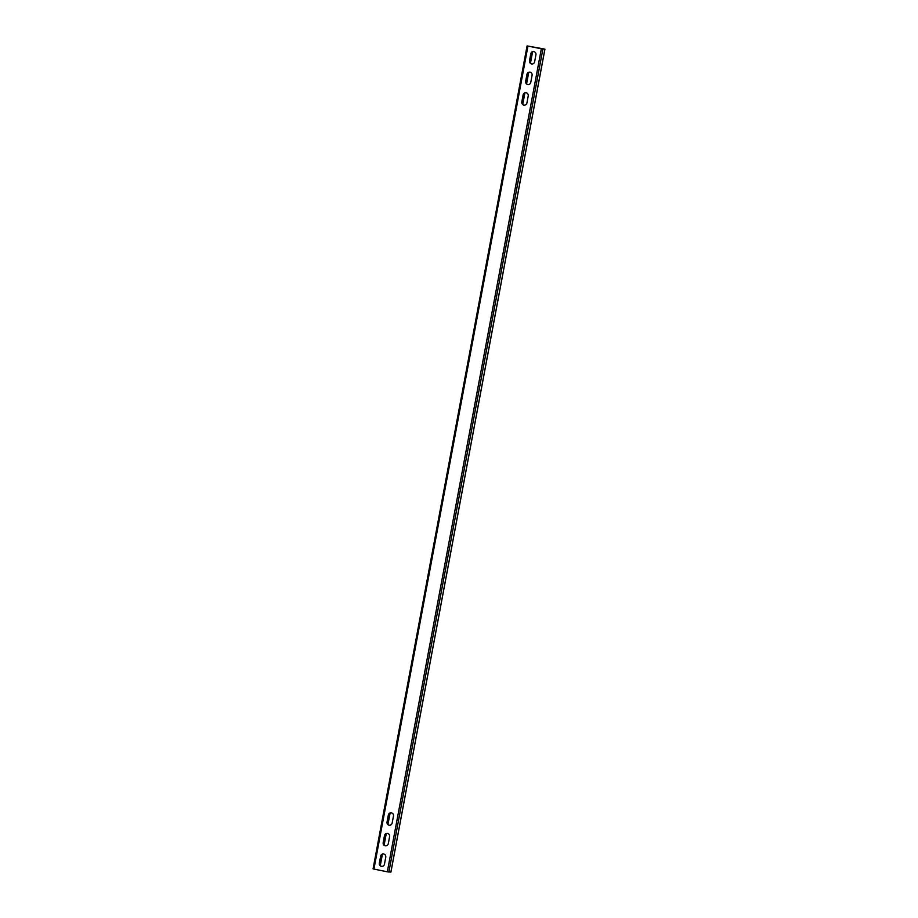 <?xml version="1.0" encoding="UTF-8"?>
<svg xmlns="http://www.w3.org/2000/svg" width="918" height="918" viewBox="0 0 918 918"><rect width="100%" height="100%" fill="white"/><g stroke="black" fill="none" stroke-linecap="round" stroke-linejoin="round"><path stroke-width="1.38" d="M388.865 872.066L542.882 49.09L527.081 45.911L544.936 49.124L390.919 872.089L387.316 871.825L373.064 868.876L527.127 45.934M542.882 49.09L544.936 49.124M390.873 872.066L544.879 49.124M379.995 865.238L382.026 854.406M383.85 844.663L385.87 833.831M387.694 824.089L389.725 813.256M522.457 103.986L524.488 93.154M526.312 83.412L528.343 72.579M530.168 62.837L532.188 52.005M393.466 816.045L392.158 823.044A2.72 2.605 91 0 1 389.553 825.248A2.72 2.605 91 0 1 387.04 822L388.348 815.012A2.72 2.605 91 0 1 390.953 812.809A2.72 2.605 91 0 1 393.466 816.045M532.084 75.379L530.765 82.368A2.72 2.605 91 0 1 528.16 84.571A2.72 2.605 91 0 1 525.647 81.335L526.966 74.335A2.72 2.605 91 0 1 529.571 72.132A2.72 2.605 91 0 1 532.084 75.379M379.341 863.149L380.649 856.161A2.72 2.605 91 0 1 383.254 853.958A2.72 2.605 91 0 1 385.767 857.194L384.458 864.194A2.72 2.605 91 0 1 381.854 866.397A2.72 2.605 91 0 1 379.341 863.149L379.582 863.161A2.72 2.605 -89 0 0 381.968 866.397M535.928 54.805L534.62 61.793A2.72 2.605 91 0 1 532.015 63.996A2.72 2.605 91 0 1 529.502 60.76L530.811 53.76A2.72 2.605 91 0 1 533.415 51.557A2.72 2.605 91 0 1 535.928 54.805M521.803 101.909L523.111 94.91A2.72 2.605 91 0 1 525.716 92.707A2.72 2.605 91 0 1 528.229 95.942L526.921 102.942A2.72 2.605 91 0 1 524.316 105.145A2.72 2.605 91 0 1 521.803 101.909L522.044 101.909A2.72 2.605 -89 0 0 524.442 105.145M389.611 836.619L388.303 843.619A2.72 2.605 91 0 1 385.698 845.822A2.72 2.605 91 0 1 383.185 842.575L384.493 835.587A2.72 2.605 91 0 1 387.098 833.383A2.72 2.605 91 0 1 389.611 836.619M391.079 812.809A2.72 2.605 -89 0 0 388.589 815.012L387.281 822.012A2.72 2.605 -89 0 0 389.668 825.248M529.686 72.132A2.72 2.605 -89 0 0 527.207 74.335L525.899 81.335A2.72 2.605 -89 0 0 528.286 84.571M383.368 853.958A2.72 2.605 -89 0 0 380.89 856.161L379.582 863.161M533.542 51.557A2.72 2.605 -89 0 0 531.052 53.76L529.743 60.76A2.72 2.605 -89 0 0 532.142 63.996M525.842 92.707A2.72 2.605 -89 0 0 523.352 94.91L522.044 101.909M387.224 833.383A2.72 2.605 -89 0 0 384.745 835.587L383.426 842.586A2.72 2.605 -89 0 0 385.824 845.822M532.532 51.81L530.409 63.147M528.676 72.384L526.553 83.722M524.832 92.959L522.709 104.296M390.07 813.061L387.947 824.398L390.127 813.027M386.214 833.636L384.091 844.973M382.37 854.21L380.247 865.548M373.936 869.105L527.953 46.13M541.333 48.849L387.316 871.825M532.589 51.775L530.455 63.204M528.734 72.35L526.599 83.779M524.889 92.925L522.755 104.354M386.271 833.601L384.137 845.019M382.427 854.176L380.293 865.594M527.081 45.911L373.064 868.876"/></g></svg>
